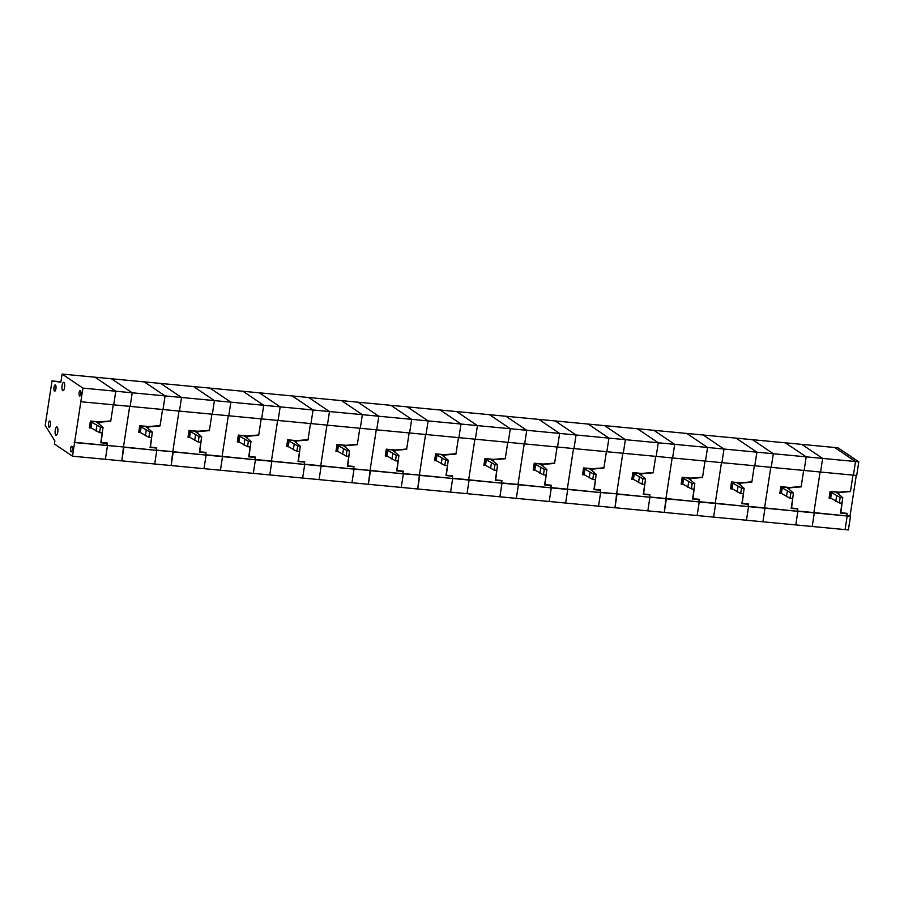 <?xml version="1.0" encoding="UTF-8"?>
<svg xmlns="http://www.w3.org/2000/svg" width="904" height="904" viewBox="0 0 904 904"><rect width="100%" height="100%" fill="white"/><g stroke="black" fill="none" stroke-linecap="round" stroke-linejoin="round"><path stroke-width="1.36" d="M72.501 456.181L82.919 388.11L62.105 374.075L60.85 382.245L52.003 380.923L45.2 425.411L54.884 440.949L54.421 443.988L72.501 456.181L105.372 459.3L107.463 445.695L105.372 459.3L845.093 529.608L847.184 516.003L846.472 513.269M858.8 461.854L855.512 461.537L834.697 447.503L837.985 447.819L858.8 461.854L856.721 475.47L853.432 475.154L855.512 461.537L853.432 475.154L820.549 472.035L822.64 458.418L855.512 461.537L834.697 447.503L801.825 444.384L822.64 458.418L801.825 444.384L785.384 442.824L806.198 456.848L804.119 470.464L806.198 456.848L785.384 442.824L752.501 439.694L773.327 453.729L822.64 458.418L820.549 472.035L771.236 467.345L773.327 453.729L752.501 439.694L736.071 438.135L756.885 452.169L754.795 465.775L756.885 452.169L736.071 438.135L703.188 435.005L724.002 449.039L773.327 453.729L771.236 467.345L721.923 462.656L724.002 449.039L703.188 435.005L686.757 433.445L707.572 447.48L705.482 461.096L707.572 447.48L686.757 433.445L653.874 430.315L674.689 444.35L724.002 449.039L721.923 462.656L672.61 457.966L674.689 444.35L653.874 430.315L637.433 428.756L658.259 442.791L656.168 456.407L658.259 442.791L637.433 428.756L604.561 425.637L625.376 439.672L674.689 444.35L672.61 457.966L623.297 453.277L625.376 439.672L604.561 425.637L588.12 424.066L608.934 438.101L606.855 451.717L608.934 438.101L588.12 424.066L555.248 420.948L576.063 434.982L625.376 439.672L623.297 453.277L573.983 448.599L576.063 434.982L555.248 420.948L538.807 419.388L559.621 433.411L557.542 447.028L559.621 433.411L538.807 419.388L505.935 416.258L526.749 430.293L576.063 434.982L573.983 448.599L524.67 443.909L526.749 430.293L505.935 416.258L489.493 414.699L510.308 428.733L508.229 442.338L510.308 428.733L489.493 414.699L456.622 411.569L477.436 425.603L526.749 430.293L524.67 443.909L475.346 439.22L477.436 425.603L456.622 411.569L440.18 410.009L460.995 424.044L458.916 437.66L460.995 424.044L440.18 410.009L407.297 406.879L428.123 420.914L477.436 425.603L475.346 439.22L426.033 434.53L428.123 420.914L407.297 406.879L390.867 405.32L411.682 419.354L409.602 432.971L411.682 419.354L390.867 405.32L357.984 402.201L378.799 416.236L428.123 420.914L426.033 434.53L376.719 429.841L378.799 416.236L357.984 402.201L341.554 400.63L362.368 414.665L360.278 428.281L362.368 414.665L341.554 400.63L308.671 397.511L329.485 411.546L378.799 416.236L376.719 429.841L327.406 425.162L329.485 411.546L308.671 397.511L292.241 395.952L313.055 409.975L310.965 423.592L313.055 409.975L292.241 395.952L259.358 392.822L280.172 406.856L329.485 411.546L327.406 425.162L278.093 420.473L280.172 406.856L259.358 392.822L242.916 391.262L263.731 405.297L261.651 418.902L263.731 405.297L242.916 391.262L210.044 388.132L230.859 402.167L280.172 406.856L278.093 420.473L228.78 415.783L230.859 402.167L210.044 388.132L193.603 386.573L214.417 400.608L212.338 414.224L214.417 400.608L193.603 386.573L160.731 383.443L181.546 397.477L230.859 402.167L228.78 415.783L179.467 411.094L181.546 397.477L160.731 383.443L144.29 381.883L165.104 395.918L163.025 409.535L165.104 395.918L144.29 381.883L111.418 378.765L132.233 392.799L181.546 397.477L179.467 411.094L130.142 406.404L132.233 392.799L111.418 378.765L94.976 377.194L115.791 391.229L113.712 404.845L115.791 391.229L94.976 377.194L62.105 374.075M831.296 498.364L829.104 498.149L830.143 491.347L839.014 492.194L850.506 491.211L852.969 475.108L850.461 491.55L838.968 492.533L838.72 494.172M74.58 442.564L123.475 446.971L121.814 460.87L123.893 447.254L156.776 450.373L154.697 463.989L156.776 450.373L172.788 451.661L171.127 465.56L173.218 451.943L206.089 455.062L204.01 468.679L206.089 455.062L222.531 456.622L220.44 470.238L222.531 456.622L255.403 459.752L253.323 473.368L255.403 459.752L271.844 461.311L269.765 474.928L271.844 461.311L304.716 464.441L302.637 478.058L304.716 464.441L321.157 466.001L319.078 479.617L321.157 466.001L354.029 469.131L351.95 482.736L354.029 469.131L370.052 470.408L368.391 484.307L370.471 470.69L403.353 473.809L401.263 487.425L403.353 473.809L419.366 475.097L417.704 488.996L419.784 475.38L452.667 478.498L450.576 492.115L452.667 478.498L469.097 480.058L467.018 493.674L469.097 480.058L501.98 483.188L499.889 496.804L501.98 483.188L518.421 484.747L516.331 498.364L518.421 484.747L551.293 487.877L549.214 501.494L551.293 487.877L567.735 489.437L565.644 503.053L567.735 489.437L600.606 492.567L598.527 506.172L600.606 492.567L616.63 493.844L614.957 507.743L617.048 494.126L649.919 497.245L647.84 510.862L649.919 497.245L665.943 498.533L664.282 512.432L666.361 498.816L699.233 501.935L697.154 515.551L699.233 501.935L715.674 503.494L713.595 517.111L715.674 503.494L748.546 506.624L746.467 520.241L748.546 506.624L764.987 508.184L762.908 521.8L764.987 508.184L797.87 511.314L795.78 524.93L797.87 511.314L814.301 512.873L812.221 526.49L814.301 512.873L847.184 516.003L845.093 529.608L848.381 529.925L850.472 516.308L813.882 512.591L820.097 471.99M842.449 500.274L840.494 513.043L847.071 513.675M829.194 497.55L829.872 497.618M770.784 467.3L764.569 507.901L797.87 511.314L797.159 508.579M781.983 493.674L779.79 493.46L780.83 486.657L789.7 487.505L801.193 486.521L803.656 470.419L801.147 486.872L789.655 487.844L789.395 489.493M793.136 495.584L791.181 508.364L797.757 508.986M779.881 492.861L780.559 492.929M721.471 462.611L715.256 503.212L748.546 506.624L747.845 503.901M732.658 488.985L730.466 488.781L731.517 481.968L740.387 482.815L751.879 481.832L754.343 465.741L751.823 482.182L740.342 483.154L740.082 484.804M743.822 490.895L741.868 503.675L748.444 504.296M730.568 488.183L731.246 488.239M672.147 457.921L665.943 498.533L699.233 501.935L698.532 499.211M683.345 484.295L681.153 484.092L682.204 477.278L691.074 478.126L702.566 477.142L705.03 461.051L702.51 477.493L691.018 478.476L690.769 480.114M694.509 486.216L692.554 498.985L699.131 499.607M681.243 483.493L681.932 483.55M622.833 453.243L616.63 493.844L649.919 497.245L649.219 494.522M634.032 479.617L631.839 479.402L632.879 472.6L641.761 473.436L653.253 472.464L655.716 456.362L653.196 472.803L641.704 473.786L641.456 475.425M645.196 481.527L643.241 494.296L649.818 494.929M631.93 478.804L632.619 478.871M573.52 448.553L567.305 489.154L600.606 492.567L599.906 489.832M584.718 474.928L582.526 474.713L583.566 467.91L592.448 468.758L603.94 467.775L606.403 451.672L603.883 468.114L592.391 469.097L592.143 470.735M595.883 476.837L593.928 489.606L600.505 490.239M582.617 474.114L583.295 474.182M524.207 443.864L517.992 484.465L551.293 487.877L550.592 485.143M535.405 470.238L533.213 470.023L534.253 463.221L543.134 464.068L554.627 463.085L557.079 446.983L554.57 463.436L543.078 464.407L542.829 466.057M546.558 472.148L544.603 484.928L551.18 485.55M533.303 469.425L533.981 469.492M474.894 439.174L468.679 479.775L501.98 483.188L501.268 480.465M486.092 465.549L483.9 465.345L484.939 458.531L493.821 459.379L505.302 458.396L507.765 442.305L505.257 458.746L493.765 459.729L493.516 461.368M497.245 467.458L495.29 480.239L501.867 480.86M483.99 464.746L484.668 464.803M425.581 434.485L419.366 475.097L452.667 478.498L451.955 475.775M436.779 460.859L434.587 460.656L435.626 453.842L444.497 454.689L455.989 453.706L458.452 437.615L455.944 454.057L444.452 455.04L444.192 456.678M447.932 462.78L445.977 475.549L452.554 476.171M434.677 460.057L435.355 460.113M376.267 429.807L370.052 470.408L403.353 473.809L402.642 471.086M387.454 456.181L385.273 455.966L386.313 449.164L395.184 450L406.676 449.028L409.139 432.926L406.619 449.367L395.138 450.35L394.878 451.989M398.619 458.091L396.664 470.86L403.24 471.492M385.364 455.367L386.042 455.435M326.954 425.117L320.739 465.718L354.029 469.131L353.328 466.396M338.141 451.491L335.949 451.277L337 444.474L345.87 445.322L357.362 444.339L359.826 428.236L357.306 444.678L345.814 445.661L345.565 447.299M349.249 453.367L347.351 466.17L353.927 466.803M336.051 450.678L336.729 450.746M277.63 420.428L271.426 461.029L304.716 464.441L304.015 461.707M288.828 446.802L286.636 446.587L287.675 439.785L296.557 440.632L308.049 439.649L310.513 423.547L307.993 439.999L296.501 440.971L296.252 442.621M299.936 448.678L298.037 461.492L304.614 462.113M286.726 445.988L287.415 446.056M228.316 415.738L222.113 456.339L255.403 459.752L254.702 457.028M239.515 442.112L237.323 441.909L238.362 435.095L247.244 435.943L258.736 434.96L261.2 418.868L258.68 435.31L247.187 436.293L246.939 437.931M250.623 443.988L248.724 456.802L255.301 457.424M237.413 441.31L238.091 441.367M179.003 411.049L172.788 451.661L206.089 455.062L205.389 452.339M190.202 437.423L188.009 437.22L189.049 430.406L197.931 431.253L209.423 430.27L211.886 414.179L209.366 430.62L197.874 431.603L197.626 433.242M201.309 439.31L199.411 452.113L205.976 452.734M188.1 436.621L188.778 436.677M129.69 406.371L123.475 446.971L156.776 450.373L156.076 447.649M140.888 432.745L138.696 432.53L139.736 425.727L148.618 426.564L160.098 425.592L162.562 409.489L160.053 425.931L148.561 426.914L148.312 428.552M151.996 434.621L150.087 447.423L156.663 448.056M138.787 431.931L139.465 431.999M830.109 491.55L835.974 492.104L837.206 493.143M840.155 497.494L842.777 497.742L841.952 503.189L839.319 502.94L840.155 497.494L830.075 491.753M830.979 492.364L830.154 497.81L839.319 502.94M830.154 497.81L829.25 497.2M842.777 497.742L837.228 492.951M835.782 501.358L836.607 495.912M830.708 497.968L831.544 492.522M780.796 486.861L786.661 487.414L787.892 488.454M790.842 492.804L793.463 493.053L792.639 498.499L790.006 498.251L790.842 492.804L780.762 487.064M781.666 487.674L780.841 493.121L790.006 498.251M780.841 493.121L779.937 492.51M793.463 493.053L787.915 488.262M786.469 496.669L787.294 491.222M781.395 493.279L782.231 487.832M731.483 482.171L737.336 482.725L738.568 483.764M741.517 488.115L744.15 488.375L743.314 493.81L740.692 493.561L741.517 488.115L731.449 482.374M732.353 482.985L731.517 488.431L740.692 493.561M731.517 488.431L730.613 487.821M744.15 488.375L738.602 483.583M737.144 491.979L737.98 486.533M732.082 488.601L732.907 483.154M682.17 477.481L688.023 478.035L689.255 479.086M692.204 483.437L694.837 483.685L694.001 489.132L691.379 488.883L692.204 483.437L682.136 477.685M683.04 478.295L682.204 483.742L691.379 488.883M682.204 483.742L681.3 483.131M694.837 483.685L689.289 478.894M687.831 487.29L688.667 481.843M682.769 483.911L683.593 478.465M632.856 472.792L638.71 473.357L639.942 474.397M642.891 478.747L645.524 478.996L644.688 484.442L642.055 484.194L642.891 478.747L632.823 472.995M633.727 473.606L632.89 479.052L642.055 484.194M632.89 479.052L631.986 478.442M645.524 478.996L639.976 474.204M638.518 482.6L639.354 477.154M633.444 479.222L634.28 473.775M583.543 468.114L589.397 468.667L590.628 469.707M593.578 474.058L596.211 474.306L595.374 479.753L592.741 479.504L593.578 474.058L583.509 468.317M584.413 468.927L583.577 474.374L592.741 479.504M583.577 474.374L582.673 473.764M596.211 474.306L590.662 469.515M589.205 477.922L590.041 472.476M584.131 474.532L584.967 469.086M534.219 463.424L540.083 463.978L541.315 465.018M544.264 469.368L546.897 469.617L546.061 475.063L543.428 474.815L544.264 469.368L534.196 463.628M535.1 464.238L534.264 469.684L543.428 474.815M534.264 469.684L533.36 469.074M546.897 469.617L541.338 464.825M539.891 473.233L540.728 467.786M534.818 469.843L535.654 464.396M484.906 458.735L490.77 459.288L492.002 460.328M494.951 464.679L497.584 464.938L496.748 470.385L494.115 470.125L494.951 464.679L484.883 458.938M485.787 459.548L484.951 464.995L494.115 470.125M484.951 464.995L484.047 464.385M497.584 464.938L492.025 460.147M490.578 468.543L491.414 463.097M485.504 465.164L486.341 459.718M435.592 454.045L441.457 454.599L442.689 455.65M445.638 460L448.26 460.249L447.435 465.696L444.802 465.447L445.638 460L435.558 454.249M436.462 454.859L435.638 460.305L444.802 465.447M435.638 460.305L434.734 459.695M448.26 460.249L442.711 455.458M441.265 463.854L442.09 458.407M436.191 460.475L437.027 455.028M386.279 449.356L392.133 449.921L393.364 450.96M396.314 455.311L398.946 455.559L398.122 461.006L395.489 460.757L396.314 455.311L386.245 449.559M387.149 450.169L386.324 455.616L395.489 460.757M386.324 455.616L385.42 455.006M398.946 455.559L393.398 450.768M391.952 459.164L392.777 453.718M386.878 455.785L387.714 450.339M336.966 444.678L342.819 445.231L344.051 446.271M347 450.621L349.633 450.87L348.797 456.317L346.175 456.068L347 450.621L336.932 444.881M337.836 445.491L337 450.938L346.175 456.068M337 450.938L336.096 450.328M349.633 450.87L344.085 446.079M342.627 454.486L343.463 449.039M337.565 451.096L338.39 445.649M287.653 439.988L293.506 440.542L294.738 441.581M297.687 445.932L300.32 446.18L299.484 451.627L296.851 451.378L297.687 445.932L287.619 440.191M288.523 440.802L287.687 446.248L296.851 451.378M287.687 446.248L286.783 445.638M300.32 446.18L294.772 441.389M293.314 449.796L294.15 444.35M288.252 446.406L289.077 440.96M238.34 435.299L244.193 435.852L245.425 436.892M248.374 441.242L251.007 441.502L250.171 446.949L247.538 446.689L248.374 441.242L238.306 435.502M239.21 436.112L238.373 441.559L247.538 446.689M238.373 441.559L237.469 440.949M251.007 441.502L245.459 436.711M244.001 445.107L244.837 439.66M238.927 441.728L239.763 436.282M189.015 430.609L194.88 431.163L196.112 432.214M199.061 436.564L201.694 436.813L200.857 442.259L198.225 442.011L199.061 436.564L188.992 430.812M189.897 431.423L189.06 436.869L198.225 442.011M189.06 436.869L188.156 436.259M201.694 436.813L196.145 432.022M194.688 440.417L195.524 434.971M189.614 437.039L190.45 431.592M139.702 425.92L145.567 426.485L146.798 427.524M149.748 431.875L152.38 432.123L151.544 437.57L148.911 437.321L149.748 431.875L139.679 426.123M140.583 426.733L139.747 432.18L148.911 437.321M139.747 432.18L138.843 431.57M152.38 432.123L146.821 427.332M145.374 435.728L146.211 430.281M140.301 432.349L141.137 426.903M90.389 421.241L96.253 421.795L97.485 422.835M100.434 427.185L103.056 427.434L102.231 432.88L99.598 432.632L100.434 427.185L90.355 421.445M91.259 422.055L90.434 427.502L99.598 432.632M90.434 427.502L89.53 426.891M103.056 427.434L97.508 422.643M96.061 431.05L96.886 425.603M90.988 427.66L91.824 422.213M842.449 499.912L840.878 512.737L847.127 513.336L846.765 515.721L850.472 516.308M856.257 475.425L850.042 516.026M837.872 492.081L837.669 493.46M838.358 492.126L838.968 492.533M79.145 392.698A2.791 0.904 -84.6 0 0 79.721 396.042A2.791 0.904 -84.6 0 0 80.818 393.828A2.791 0.904 -84.6 0 0 80.253 390.483A2.791 0.904 -84.6 0 0 79.145 392.698M62.06 385.692A4.192 1.356 -84.6 0 0 62.93 390.709A4.192 1.356 -84.6 0 0 64.591 387.387A4.192 1.356 -84.6 0 0 63.732 382.369A4.192 1.356 -84.6 0 0 62.06 385.692M55.246 430.27A4.192 1.356 -84.6 0 0 56.116 435.287A4.192 1.356 -84.6 0 0 57.766 431.976A4.192 1.356 -84.6 0 0 56.907 426.948A4.192 1.356 -84.6 0 0 55.246 430.27M54.025 387.409A3.141 1.017 -84.6 0 0 54.681 391.172A3.141 1.017 -84.6 0 0 55.924 388.686A3.141 1.017 -84.6 0 0 55.28 384.923A3.141 1.017 -84.6 0 0 54.025 387.409M48.511 423.479A3.141 1.017 -84.6 0 0 49.166 427.242A3.141 1.017 -84.6 0 0 50.398 424.756A3.141 1.017 -84.6 0 0 49.754 420.993A3.141 1.017 -84.6 0 0 48.511 423.479M70.602 448.52A2.791 0.904 -84.6 0 0 71.179 451.864A2.791 0.904 -84.6 0 0 72.286 449.65A2.791 0.904 -84.6 0 0 71.71 446.305A2.791 0.904 -84.6 0 0 70.602 448.52M89.473 427.242L90.151 427.309M91.575 428.055L89.383 427.841L90.423 421.038L99.293 421.885L110.785 420.902L113.249 404.8L110.74 421.241L99.248 422.224L98.999 423.863M74.162 442.282L107.045 445.412L106.751 442.96M102.683 429.931L100.773 442.745L107.35 443.367M80.829 401.726L130.142 406.404L132.233 392.799L82.919 388.11M52.003 380.923L60.918 381.77M793.136 495.222L791.565 508.048L797.814 508.647L797.441 511.031L813.882 512.591L820.131 471.741M788.559 487.392L788.344 488.77M789.045 487.437L789.655 487.844M743.822 490.533L742.252 503.37L748.501 503.957L748.128 506.342L764.569 507.901L770.818 467.063M739.246 482.702L739.031 484.081M739.732 482.747L740.342 483.154M694.509 485.855L692.939 498.68L699.176 499.268L698.815 501.652L715.256 503.212L721.505 462.373M689.933 478.013L689.718 479.402M690.419 478.069L691.018 478.476M645.196 481.165L643.614 493.991L649.863 494.578L649.501 496.963L665.943 498.533L672.192 457.684M640.62 473.334L640.405 474.713M641.106 473.38L641.704 473.786M595.872 476.476L594.301 489.301L600.55 489.9L600.188 492.284L616.63 493.844L622.879 452.994M591.306 468.645L591.092 470.023M591.792 468.69L592.391 469.097M546.558 471.786L544.988 484.612L551.237 485.211L550.875 487.595L567.305 489.154L573.554 448.305M541.993 463.955L541.778 465.334M542.468 464.001L543.078 464.407M497.245 467.108L495.674 479.934L501.923 480.521L501.562 482.905L517.992 484.465L524.241 443.627M492.669 459.266L492.465 460.644M493.155 459.311L493.765 459.729M447.932 462.419L446.361 475.244L452.61 475.832L452.237 478.216L468.679 479.775L474.928 438.937M443.356 454.588L443.152 455.966M443.841 454.633L444.452 455.04M398.619 457.729L397.048 470.555L403.297 471.142L402.924 473.526L419.366 475.097L425.614 434.248M394.042 449.898L393.828 451.277M394.528 449.943L395.138 450.35M349.306 453.04L347.735 465.865L353.972 466.464L353.611 468.848L370.052 470.408L376.301 429.558M344.729 445.209L344.514 446.587M345.215 445.254L345.814 445.661M299.992 448.35L298.422 461.176L304.659 461.774L304.298 464.159L320.739 465.718L326.988 424.869M295.416 440.519L295.201 441.898M295.902 440.564L296.501 440.971M250.668 443.672L249.097 456.497L255.346 457.085L254.984 459.469L271.426 461.029L277.675 420.19M246.103 435.83L245.888 437.208M246.589 435.875L247.187 436.293M201.355 438.982L199.784 451.808L206.033 452.395L205.671 454.78L222.113 456.339L228.35 415.501M196.789 431.151L196.575 432.53M197.264 431.197L197.874 431.603M152.041 434.293L150.471 447.118L156.72 447.706L156.358 450.09L172.788 451.661L179.037 410.811M147.465 426.462L147.262 427.841M147.951 426.507L148.561 426.914M102.728 429.603L101.158 442.429L107.406 443.028L107.045 445.412L123.475 446.971L129.724 406.122M98.152 421.772L97.948 423.151M98.638 421.818L99.248 422.224"/></g></svg>

